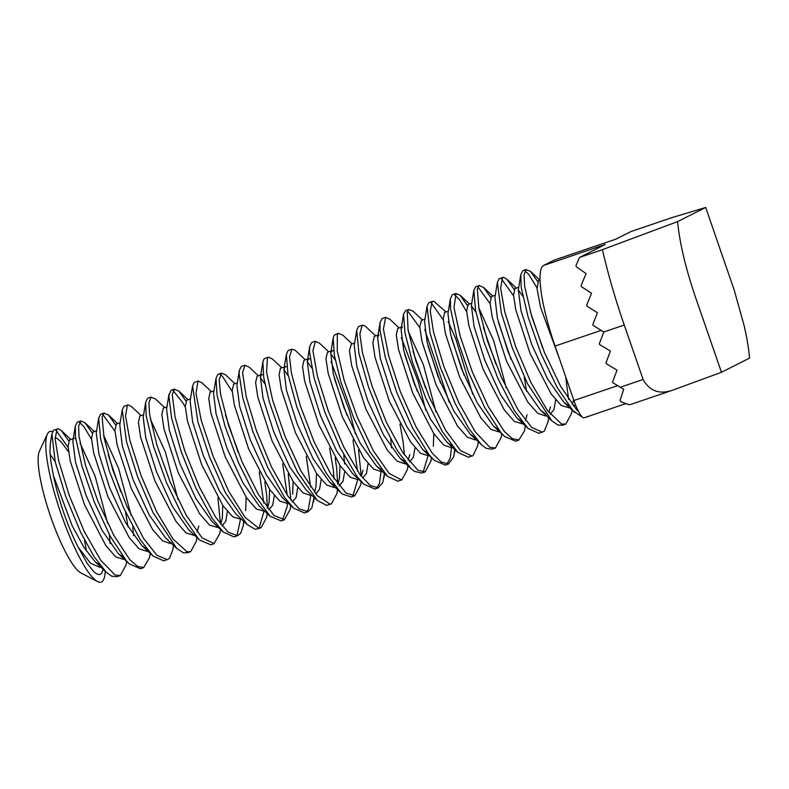 <?xml version="1.0" encoding="UTF-8"?>
<svg xmlns="http://www.w3.org/2000/svg" width="789" height="789" viewBox="0 0 789 789"><rect width="100%" height="100%" fill="white"/><g stroke="black" fill="none" stroke-linecap="round" stroke-linejoin="round"><path stroke-width="1.18" d="M126.635 561.413L126.062 564.934L120.322 575.556L115.135 575.043L100.726 560.279L84.255 531.52L69.235 495.384L58.711 460.924L55.131 438.931L57.074 428.979L58.416 428.752L61.246 430.498L68.712 440.933M68.13 447.412L56.019 430.311M54.589 429.887L53.642 430.163L51.916 433.881L55.23 461.92L65.714 496.35L80.725 532.496L93.98 556.521L106.377 572.341L111.624 576.187L116.89 576.72M150.216 553.197L149.496 557.675L143.736 567.469L137.621 566.443L129.988 559.894L113.872 535.475L97.846 501.143L85.429 465.096L78.959 436.11L78.614 425.882L80.892 421.06L85.015 422.786L92.224 433.013M91.514 439.286L83.782 426.445L79.502 422.45M173.58 545.14L172.86 549.627L169.507 558.267L167.258 559.687L156.873 555.269L143.499 538.266L127.049 506.617L112.847 470.096L104.059 437.698L102.087 417.036L103.98 413.16L108.428 414.935L115.618 424.886M77.144 422.381L75.28 426.257L75.507 437.155L81.938 466.082L94.325 502.11L110.342 536.471L126.467 560.969L129.357 563.967L140.304 568.642M114.967 431.198L102.787 414.491M196.954 537.496L196.372 541.076L190.682 551.689L186.865 551.689L172.919 538.917L156.518 511.528L141.142 475.777L129.958 440.666L125.53 416.128L127.404 405.043L128.005 404.826L131.595 406.631L141.172 415.625M100.538 414.324L98.655 418.14L100.588 438.714L109.336 471.072L123.518 507.593L139.969 539.291L152.888 555.939L163.816 560.861L164.773 560.446M124.948 405.97L123.962 406.217L122.246 409.866L126.477 441.653L137.631 476.743L152.987 512.515L176.716 548.385L183.364 552.833L187.654 552.675M220.516 529.488L219.894 533.315L214.075 543.552L202.053 537.842L186.155 515.059L169.941 481.527L156.952 445.193L149.683 414.945L148.894 402.794L150.916 397.271L155.285 398.8L164.674 407.637M243.702 521.302L243.209 525.79L240.694 533.285L237.578 535.731L228.021 532.082L215.752 517.337L199.262 486.823L184.616 450.44L175.089 417.095L172.268 394.697L174.339 389.283L178.807 391.048L185.977 400.99M217.902 497.8L220.506 523.995M147.484 398.445L145.64 402.321L146.221 415.981L153.451 446.17L166.41 482.493L182.624 516.075L198.532 538.926L199.785 540.159L210.633 544.726M185.297 407.282L183.206 403.347L173.146 390.594M267.146 513.452L266.692 517.259L261.031 527.811L258.526 528.068L245.083 517.337L228.8 491.419L213.119 456.18L201.294 420.527L195.968 393.464L198.039 380.988L201.964 382.773L211.491 391.719M170.897 390.447L168.836 395.782L171.617 418.101L181.105 451.407L195.731 487.799L212.231 518.373L223.149 531.973L234.136 536.905L234.895 536.609M235.921 535.948L237.213 534.508L240.408 519.576M195.228 382.073L194.291 382.29L192.575 385.89L197.802 421.523L209.598 457.147L225.269 492.415L247.016 524.409L255.025 529.232L258.269 528.669M290.677 505.443L290.244 509.26L284.415 519.645L274.069 515.552L258.437 494.496L242.075 461.871L228.554 425.37L220.506 393.967L219.194 379.765L221.541 373.167L225.536 374.795L235.014 383.72M264.818 481.823L266.761 495.936L267.372 507.998M259.068 528.117L263.881 511.657M263.773 502.968L259.246 471.832M232.222 391.531L222.232 376.097L220.21 374.568M314.061 497.376L311.793 508.057L307.897 511.775L299.159 508.826L287.985 496.212L271.495 466.93L256.455 430.814L246.217 396.65L242.548 372.595L245.004 365.268L249.176 367.141L258.378 375.781M288.232 473.854L290.855 500.118M217.813 374.499L215.999 378.355L217.034 394.993L225.052 426.346L238.554 462.837L254.729 495.216L270.252 516.381L280.973 520.819M282.531 519.961L287.265 506.252L287.393 503.49M287.206 495.078L282.689 463.833M337.475 489.515L337.002 493.45L331.38 503.934L330.098 504.201L317.198 495.551L301.082 471.191L285.145 436.573L272.708 400.516L266.574 372.053L267.451 357.733L268.388 357.101L272.343 358.926L281.811 367.812M241.247 366.569L239.353 370.327L239.106 373.67L242.746 397.656L252.944 431.78L267.964 467.916L284.464 497.257L293.439 508.027L304.465 512.949L307.897 511.795M306.25 512.002L308.321 509.29L310.758 495.63M310.59 486.912L306.24 456.17M265.479 358.196L264.039 358.877L262.895 361.944L263.694 377.29L269.217 401.502L281.634 437.54L297.552 472.187L317.296 500.423L326.607 505.374L328.796 504.694M361.184 481.497L360.573 485.255L354.754 495.758L346.026 493.036L330.699 473.765L314.249 442.165L300.234 405.625L291.417 373.177L289.524 356.796L291.871 349.211L294.958 350.099L305.353 359.814M335.177 457.936L336.696 468.321L337.692 484.032M334.102 479.012L333.283 469.672L329.605 447.984M288.715 350.296L288.192 350.503M384.421 473.469L382.783 482.582L378.227 487.829L370.278 485.521L360.188 474.899L343.748 446.949L328.362 411.217L317.444 376.353L312.927 350.72L315.353 341.371L319.535 343.205L328.727 351.864M330.976 361.5L349.28 410.211L355.444 434.058M358.561 449.917L361.204 476.231M288.133 350.543L286.358 354.369L287.955 374.203L296.733 406.601L310.728 443.142L326.094 473.025L340.71 492.563L342.515 494.141L351.322 496.922M352.831 496.084L357.733 479.594M357.555 471.181L353.008 439.877M346.904 415.044L334.349 378.197M407.962 465.727L407.321 469.662L401.729 480.028L389.263 473.528L373.375 450.815L357.23 416.947L344.221 380.604L337.268 350.849L337.307 334.566L338.412 333.343L342.742 335.088L352.131 343.905M311.596 342.673L309.702 346.489L309.485 351.786L313.963 377.349L324.851 412.183L340.217 447.935L356.667 475.954L363.749 484.121L374.785 488.993M376.56 488.056L379.322 483.835L381.107 471.674M335.69 334.329L333.885 335.7L333.205 338.037L334.289 354.882L340.72 381.58L353.709 417.914L369.844 451.821L387.557 476.418L398.1 481.26L399.264 480.728M431.504 457.59L430.893 461.299L425.103 471.881L417.923 470.264L402.952 452.866L386.462 422.391L371.984 385.939L362.437 352.565L359.873 333.875L362.19 325.255L364.36 325.561L366.076 326.863L375.682 335.897M404.422 455.056L403.12 441.919L399.974 424.137M359.291 326.301L358.462 326.587L356.707 330.364L358.965 353.571L368.483 386.906L382.931 423.368L397.439 450.766L411.128 468.705L414.412 471.388L421.671 473.045M454.77 449.572L453.685 456.87L448.546 463.883L441.396 462.167L432.362 453.369L416.02 426.849L400.329 391.63L388.76 356.184L383.405 329.062L385.693 317.464L389.865 319.249L399.086 327.938M401.305 337.593L418.288 381.856L425.764 410.083M423.131 472.207L428.062 455.717M417.223 391.097L404.698 354.31M478.361 441.524L477.651 445.874L472.996 455.697L472.069 456.111L460.549 450.578L445.657 430.291L429.354 397.291L415.813 360.78L408.071 329.832L407.262 311.655L408.761 309.475L413.14 311.241L422.47 319.999M424.729 329.457L449.326 402.42M381.945 318.766L380.051 322.622L379.963 330.127L385.269 357.17L396.818 392.597L412.489 427.845L428.831 454.434L434.088 460.243L445.114 465.046M446.85 464.119L450.223 458.133L451.466 447.728M440.666 383.158L428.072 346.115M419.787 327.613L407.568 310.836M405.832 310.481L403.524 314.17L404.905 332.563L412.312 361.757L425.823 398.258L442.136 431.307L457.807 452.413L468.627 457.275L469.662 456.801M501.814 433.674L501.212 437.382L495.462 448.004L489.752 447.245L475.185 431.77L458.695 402.538L443.812 366.293L433.546 332.1L430.242 311.004L432.214 301.457L433.842 301.29L446.002 311.99M448.122 321.478L455.924 339.309L472.69 394.184M464.07 375.14L451.555 338.136M443.27 319.821L431.169 302.779M429.729 302.355L428.782 302.631L427.046 306.359L430.074 333.106L440.301 367.26L455.164 403.514L468.765 428.427L481.507 444.809L486.241 448.379L492.02 449.168L495.472 448.024M525.346 425.656L524.488 430.932L518.876 439.946L512.485 438.743L504.487 431.622L488.302 406.631L472.355 372.043L460.165 336.134L453.991 307.621L456.032 293.538L460.165 295.283L467.364 305.461M466.654 311.734L459.356 299.465L454.632 294.928M548.71 417.608L547.99 422.066L544.311 431.06L542.398 432.165L531.717 427.46L517.939 409.609L501.518 377.576L487.484 341.035L478.972 309.002L477.306 288.991L479.11 285.608L483.539 287.383L490.748 297.345M452.284 294.849L450.411 298.725L450.539 308.677L456.673 337.12L468.834 373.01L484.771 407.637L500.966 432.697L504.467 436.396L515.444 441.11M511.016 359.261L498.411 322.237M490.107 303.676L477.917 286.949M572.133 409.738L571.522 413.515L565.812 424.137L561.512 423.979L547.388 410.477L530.958 382.586L515.7 346.677L504.753 311.793L500.64 288.182L502.544 277.521L503.402 277.264L506.725 279.079L514.181 289.464M475.678 286.772L473.834 290.342L475.56 310.314L483.973 342.012L497.987 378.552L514.408 410.625L528.058 428.427L538.956 433.339L539.952 432.905M513.609 295.895L501.469 278.862M500.088 278.428L499.102 278.685L497.386 282.363L501.271 312.789L512.189 347.643L527.427 383.562L551.856 420.872L558.001 425.123L562.646 425.182M578.692 411.769L576.572 409.669L560.584 386.285L544.43 352.436L531.648 316.192L524.675 286.397L524.044 274.957L526.056 269.749L530.445 271.288L537.694 281.574M568.593 399.412L565.733 376.915M537.003 287.857L528.522 274.079L524.991 270.992M538.443 280.687L537.053 288.715L540.573 307.325L559.697 359.468M515.69 288.301L514.941 288.488L513.57 295.027L515.7 309.495L530.021 353.294L551.215 394.007L561.186 405.428L569.135 407.814M572.212 404.471L573.702 399.924M522.624 270.913L520.77 274.799L518.334 289.81L520.947 310.531L531.727 344.458L547.596 379.006L563.819 402.173L568.869 405.753M573.564 406.187L575.536 404.885M491.508 296.556L490.068 302.848L492.306 317.533L506.528 361.155L527.772 402.074L537.674 413.249L545.455 415.941L546.313 415.566M548.888 412.469L550.446 406.946M542.822 348.452L530.297 311.497M522.782 296.23L518.304 289.977M497.386 282.363L494.92 297.463L497.395 318.164L508.284 352.367L524.32 387.36L540.692 410.369L545.702 413.959M550.278 414.225L553.986 409.491L555.663 399.845M468.104 304.613L466.615 310.866L468.814 325.384L483.065 369.183L504.349 410.053L514.241 421.326L521.953 423.752M525.415 420.468L527.091 414.886M526.559 391.275L524.221 376.866M473.834 290.342L471.388 305.481L474.061 326.429L484.771 360.208L500.739 395.092L516.933 417.992L522.002 421.681M445.331 312.217L444.611 312.424L443.231 318.953L445.351 333.382L459.681 377.221L480.886 417.923L490.847 429.364L498.53 431.79M495.926 364.262L483.381 327.484M475.925 312.148L471.349 305.807M450.411 298.725L447.974 313.746L450.637 334.506L461.368 368.345L477.227 402.854L493.401 425.991L498.47 429.611M506.252 387.882L493.697 340.73L478.736 307.74M421.533 320.314L419.738 326.784L421.967 341.45L436.209 385.091L457.423 425.952L467.344 437.175L475.126 439.877L476.014 439.473M427.046 306.359L424.59 321.439L427.066 342.12L437.974 376.343L453.981 411.266L470.352 434.305L475.343 437.865M397.764 328.53L396.265 334.743L398.494 349.32L412.726 393.07L434.009 433.989L443.891 445.203L451.624 447.679M402.331 326.833L401.068 329.309L403.682 350.208L414.422 384.065L430.419 419.067L446.673 441.968L451.732 445.647M374.923 336.153L374.282 336.37L372.881 342.86L375.002 357.269L389.332 401.137L410.556 441.85L420.507 453.3L428.18 455.677M433.339 446.308L433.782 433.654M425.596 388.188L413.012 351.342M378.947 334.93L377.625 337.653L380.318 358.472L391.019 392.232L406.868 426.75L423.022 449.848L428.102 453.488M435.942 411.858L423.358 364.646L408.396 331.676M351.342 344.172L349.419 350.73L351.618 365.366L365.879 409.018L387.083 449.838L397.025 461.111L404.787 463.794L405.625 463.399M408.16 460.263L409.787 454.572M356.707 330.364L354.251 345.424L356.746 366.086L367.644 400.309L383.632 435.133L399.993 458.222L404.964 461.743M409.53 461.999L413.318 457.364L415.014 447.738M327.415 352.436L325.926 358.63L328.165 373.256L342.387 416.967L363.67 457.906L373.542 469.08L381.294 471.625M333.678 350.898L331.982 350.711L330.749 353.176L333.313 374.025L344.083 407.982L360.109 443.043L376.412 465.954L381.462 469.623M391.482 447.886L390.752 439.138M303.962 360.317L302.542 366.767L304.662 381.166L318.983 425.044L340.217 465.776L350.168 477.217L357.831 479.564M361.204 476.24L363.009 470.264M335.217 359.892L330.69 353.709M310.185 358.887L308.598 358.837L307.266 361.53L309.988 382.418L320.669 416.128L336.538 450.687L352.673 473.716L363.749 484.121M362.595 477.986L366.451 473.558L368.068 463.685M281.111 368.049L280.46 368.197L279.089 374.676L281.269 389.263L295.55 432.954L316.744 473.735L326.695 485.057L334.418 487.602M337.8 484.17L339.457 478.381L339.98 465.431M311.813 368.019L307.256 361.609M286.703 366.698L285.135 366.717L283.902 369.41L286.427 390.072L297.315 424.245L313.263 458.981L329.595 482.099L334.566 485.6M339.162 485.906L342.978 481.329L344.675 471.674M344.606 463.962L343.797 454.918M257.076 376.333L255.587 382.527L257.835 397.202L272.047 440.864L293.321 481.823L303.203 492.967L310.965 495.571L311.833 495.285M314.446 492.208L316.004 486.783L316.478 473.351M288.281 375.85L283.853 369.745M263.329 374.775L261.642 374.597L260.429 377.083L262.954 397.883L273.763 431.918L289.8 467.009L306.132 489.939L317.296 500.423M315.876 493.993L319.545 489.21L321.172 479.505M233.633 384.263L232.193 390.654L234.333 405.073L248.634 448.951L269.887 489.713L279.819 501.114L287.492 503.461M292.67 494.269L293.074 481.468M264.867 383.779L260.36 377.645M239.353 370.327L236.917 385.387L239.649 406.325L250.33 440.015L266.218 474.653L282.354 497.622L293.439 508.027M292.295 501.922L296.122 497.445L297.719 487.563M210.841 391.936L210.13 392.103L208.76 398.623L210.919 413.16L225.22 456.89L246.415 497.632L256.376 509.004L264.68 511.311M267.441 508.086L269.138 502.208L269.651 489.377M215.999 378.355L213.553 393.376L216.117 414.057L226.966 448.152L242.884 482.789L259.167 505.936L270.252 516.381M268.793 509.812L272.639 505.295L274.335 495.61M186.727 400.22L185.247 406.443L187.506 421.129L201.718 464.77L222.981 505.729L232.863 516.874L241.276 519.27M245.655 510.661L246.138 497.248M238.031 452.067L225.467 415.044M192.575 385.89L190.11 401.019L192.605 421.77L203.454 455.894L219.49 490.965L235.852 513.915L247.016 524.409M163.303 408.209L161.834 414.541L164.004 428.989L178.284 472.838L199.548 513.649L209.46 525.001L217.153 527.358M220.575 524.083L222.32 518.304L222.725 505.364M169.014 394.135L166.578 409.225L169.3 430.192L179.991 463.902L195.909 498.628L212.054 521.549L223.149 531.973M222.005 525.859L225.782 521.312L227.37 511.45M140.541 415.842L139.791 416.02L138.43 422.559L140.57 437.047L154.881 480.826L176.075 521.539L186.046 532.95L194.114 535.307M197.082 532.003L198.828 526.056M145.64 402.321L143.203 417.342L145.797 438.033L156.597 472.009L172.475 506.577L188.719 529.744L199.785 540.159M116.368 424.107L114.928 430.38L117.166 445.065L131.388 488.687L152.632 529.616L162.534 540.781L170.316 543.463L171.134 543.118M122.246 409.866L119.78 424.975L122.265 445.696L133.144 479.87L149.17 514.901L165.552 537.891L176.716 548.385M178.008 499.486L165.443 452.205L150.393 419.146M92.964 432.145L91.485 438.418L93.674 452.916L107.935 496.725L129.209 537.585L139.111 548.878L146.813 551.284M98.694 417.923L96.248 433.053L98.931 454.01L109.641 487.77L125.589 522.604L141.773 545.505L146.843 549.193M70.211 439.749L69.471 439.956L68.091 446.485L70.221 460.924L84.541 504.753L105.746 545.455L115.717 556.896L123.4 559.342L124.721 558.898M128.015 526.904L125.55 512.061M120.786 491.794L108.251 455.036M75.28 426.257L72.844 441.278L75.488 462.019L86.238 495.887L102.097 530.405L118.291 553.562L123.36 557.172M133.558 535.642L132.779 526.707M131.112 515.395L118.557 468.262L103.596 435.262M51.916 433.881L50.309 443.753L49.944 451.466L50.969 462.354L53.504 475.797L72.134 525.711L83.979 547.438L95.222 561.837L100.213 565.407M110.164 543.66L109.365 534.666M107.649 523.344L95.114 476.132L80.064 443.053M75.695 438.526L74.373 438.428M55.082 437.648L57.232 438.526L61.207 441.929L68.564 451.841M76.572 466.279L76.868 466.871M520.77 274.799L521.213 287.433L528.157 317.178L540.909 353.403L557.054 387.281L573.051 410.744L582.617 417.322M52.547 431.573A79.541 15.977 71.2 0 0 49.51 431.652A79.541 15.977 71.2 0 0 47.37 434.128A79.541 15.977 71.2 0 0 60.398 511.923A79.541 15.977 71.2 0 0 97.481 581.542A79.541 15.977 71.2 0 0 105.223 571.206M103.211 569.037L101.801 573.031L99.7 574.648L96.544 573.869L93.881 571.788L87.342 563.632L78.298 547.379A65.171 13.097 -108.8 0 1 53.593 476.132M78.298 547.379L90.508 563.218L99.986 567.399L100.844 567.015M47.37 434.128L39.45 451.101A65.724 13.206 71.2 0 0 50.22 515.385A65.724 13.206 71.2 0 0 80.863 572.913L97.481 581.542M86.376 551.067A65.724 13.206 71.2 0 0 84.393 539.834M55.2 461.772A65.724 13.206 71.2 0 0 50.101 454.425M584.185 417.766A20.228 4.063 -108.8 0 1 584.077 417.815A20.228 4.063 -108.8 0 1 573.909 400.516L555.052 346.065A77.864 15.642 -108.8 0 1 543.69 265.42L554.125 260.163L615.696 239.225L631.082 231.502M705.691 207.458L677.613 221.601C679.625 243.061 685.749 268.763 696.006 298.715L721.471 372.27L749.55 358.117C748.81 349.024 747.035 338.294 744.205 325.926L734.332 290.47L705.691 207.458L671.646 217.715M630.549 404.501L630.441 404.54C629.149 404.885 625.904 403.869 620.706 401.502L620.065 400.368L623.704 389.273L613.102 382.892A1.016 0.986 63.3 0 1 612.668 381.659L617.047 370.189L606.485 363.788A1.016 0.986 63.3 0 1 606.06 362.555L610.43 351.085L599.867 344.694A1.016 0.986 63.3 0 1 599.443 343.452L603.812 331.982L593.308 325.561A1.016 0.996 -98.8 0 1 592.894 324.318L597.431 312.76L587.134 306.231L586.76 304.968L591.513 293.311L581.454 286.663L581.108 285.381L586.109 273.596L576.305 266.82L575.99 265.518L579.57 257.431L602.411 249.659C608.023 273.99 615.302 299.12 624.257 325.029L643.114 379.47C649.544 390.989 659.229 394.608 672.149 390.358L630.441 404.54M543.69 265.42L605.252 244.491L579.57 257.431M677.613 221.61L602.411 249.659M721.471 372.27L672.149 390.358M630.894 231.572L672.484 217.429M620.272 387.241L643.114 379.47M603.812 331.982L624.257 325.029M555.052 346.065L601.188 330.384M573.909 400.516L617.639 385.643M53.968 430.104L57.41 428.93M116.9 576.729L120.332 575.556M77.411 422.135L80.853 420.961M140.343 568.761L143.776 567.587M100.854 414.166L104.296 412.992M163.787 560.792L167.219 559.618M124.307 406.187L127.147 405.221M187.23 552.813L189.873 551.915M147.75 398.218L151.192 397.045M210.673 544.844L214.115 543.68M171.193 390.249L174.635 389.076M234.126 536.875L237.164 535.839M194.646 382.28L198.078 381.107M257.569 528.906L261.011 527.733M218.089 374.302L221.531 373.138M281.012 520.927L284.454 519.764M241.533 366.333L244.975 365.169M264.976 358.364L267.777 357.407M327.908 504.99L331.35 503.826M288.429 350.395L291.792 349.251M351.352 497.021L354.794 495.847M311.872 342.426L315.314 341.252M374.795 489.052L378.237 487.878M335.315 334.447L338.195 333.471M398.248 481.073L400.644 480.264M358.768 326.478L361.885 325.423M421.691 473.104L425.133 471.94M382.211 318.509L385.653 317.336M445.134 465.135L448.576 463.971M405.654 310.541L408.702 309.505M468.587 457.166L471.092 456.308M429.108 302.562L432.076 301.556M452.551 294.593L455.993 293.429M515.473 441.219L518.915 440.055M475.994 286.624L479.436 285.46M538.926 433.25L541.599 432.342M499.447 278.655L502.879 277.481M562.37 425.281L565.141 424.334M522.89 270.686L526.332 269.513M568.879 407.893L570.2 407.449M538.64 280.499L540.071 280.016M545.426 415.872L546.836 415.389M515.197 288.468L518.748 287.265M521.983 423.841L523.363 423.368M491.744 296.437L495.285 295.234M498.54 431.81L499.851 431.366M468.301 304.406L471.753 303.242M475.086 439.779L475.885 439.512M444.858 312.385L448.389 311.182M451.643 447.757L453.044 447.274M421.405 320.354L424.965 319.141M428.2 455.726L429.512 455.273M397.962 328.323L401.423 327.149M404.757 463.695L406.138 463.222M374.519 336.292L378.03 335.098M381.304 471.664L382.182 471.368M351.075 344.27L354.636 343.057M357.861 479.633L358.679 479.357M327.622 352.239L332.248 350.661M304.189 360.208L308.805 358.64M280.736 368.177L285.362 366.609M287.521 503.55L288.36 503.264M257.283 376.146L260.774 374.962M264.078 511.519L264.828 511.262M233.85 384.115L237.321 382.941M240.625 519.487L241.473 519.201M210.397 392.094L213.967 390.88M217.182 527.466L218.04 527.17M186.944 400.062L190.465 398.869M193.739 535.435L194.488 535.179M163.51 408.031L166.962 406.858M170.296 543.404L171.706 542.921M140.057 416L143.618 414.797M146.843 551.373L148.224 550.909M116.604 423.979L120.145 422.776M93.171 431.948L96.623 430.774M563.819 402.173L574.885 412.588M540.692 410.369L551.856 420.872M516.933 417.992L528.058 428.427M493.401 425.991L504.467 436.396M470.352 434.305L481.507 444.809M401.068 329.309L403.524 314.17M446.673 441.968L457.807 452.413M377.625 337.653L380.051 322.622M423.022 449.848L434.088 460.243M399.993 458.222L411.128 468.705M330.749 353.176L333.205 338.037M376.412 465.954L387.557 476.418M307.266 361.53L309.702 346.489M283.902 369.41L286.358 354.369M329.595 482.099L340.71 492.563M260.429 377.083L262.895 361.944M141.773 545.505L152.888 555.939M118.291 553.562L129.357 563.967M95.222 561.837L106.377 572.341M99.956 567.321L101.357 566.837M69.718 439.917L73.259 438.714M530.445 271.288L539.804 280.105M506.725 279.079L516.312 288.084M483.539 287.383L492.809 296.082M460.165 295.283L469.445 304.021M454.296 453.981L454.977 449.76M383.927 477.966L384.618 473.656M337.002 493.45L337.623 489.653M313.558 501.903L314.259 497.573M290.244 509.26L290.835 505.591M266.692 517.259L267.284 513.58M243.209 525.79L243.9 521.48M178.807 391.048L188.019 399.698M108.428 414.935L117.669 423.614M85.015 422.786L94.315 431.553M61.246 430.498L70.852 439.532M585.813 417.312L589.255 416.138M672.07 217.567L630.993 231.532M615.745 239.205L554.233 260.114M625.805 403.623L584.077 417.815"/></g></svg>
